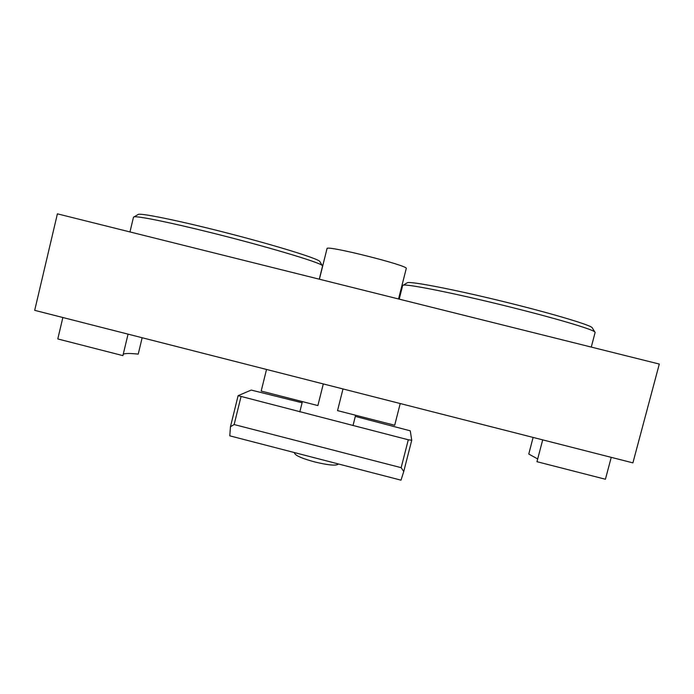 <?xml version="1.0" encoding="UTF-8"?>
<svg xmlns="http://www.w3.org/2000/svg" width="694" height="694" viewBox="0 0 694 694"><rect width="100%" height="100%" fill="white"/><g stroke="black" fill="none" stroke-linecap="round" stroke-linejoin="round"><path stroke-width="1.04" d="M400.221 403.544L394.686 425.249L337.536 410.614L342.992 388.952M323.309 383.929L317.878 405.574L261.187 391.052L266.531 369.46M57.402 213.83L659.3 364.055L632.902 462.872L34.7 310.339L57.402 213.83M611.241 457.355L605.42 479.242L536.965 461.701L542.699 439.875M128.06 334.144L122.899 355.623L57.793 338.95L62.859 317.522M533.122 437.428L528.767 454.05L537.694 458.934M123.246 354.209C125.111 353.281 130.099 353.255 138.219 354.113L142.157 337.744M320.064 261.872L319.717 261.291C316.716 258.298 278.589 246.353 231.362 234.095C184.127 221.811 142.678 213.153 138.418 214.333L137.82 214.689M129.96 231.935L133.491 217.17L134.072 216.858C137.577 215.886 169.18 222.245 210.456 232.525C266.253 246.335 320.142 262.497 322.216 265.481L322.563 266.019L319.283 279.188M592.45 328.158L592.06 327.533C588.781 324.393 547.575 312.257 499.489 300.606C451.412 288.947 411.655 281.4 407.482 282.649L406.875 283.013M399.215 299.14L402.659 285.52L403.24 285.191C406.719 283.699 455.455 293.38 509.231 306.791C555.226 318.19 592.034 329.138 594.749 331.871L595.122 332.443L591.271 347.078M411.733 440.256L408.289 439.779L401.158 467.678L403.743 471.512L411.733 440.256L410.275 430.827L355.319 416.4M408.289 439.779L238.111 395.675L230.46 426.732L229.792 435.841L401.011 480.17L403.743 471.512M401.158 467.678L234.138 424.537L240.974 396.821M230.46 426.732L234.138 424.537M238.111 395.675L251.228 390.071L302.098 402.763M319.396 279.222L327.021 248.617C325.165 244.635 409.59 265.828 406.259 268.509L398.538 298.975M294.1 452.488L294.898 453.781C296.468 456.036 302.992 458.734 314.469 461.866C327.074 464.928 334.794 465.813 337.614 464.512L338.516 463.991M138.418 214.333L134.072 216.858M319.717 261.291L322.216 265.481M407.482 282.649L403.24 285.191M592.06 327.533L594.749 331.871M302.384 401.609L299.808 411.924M355.606 415.238L352.994 425.587"/></g></svg>
